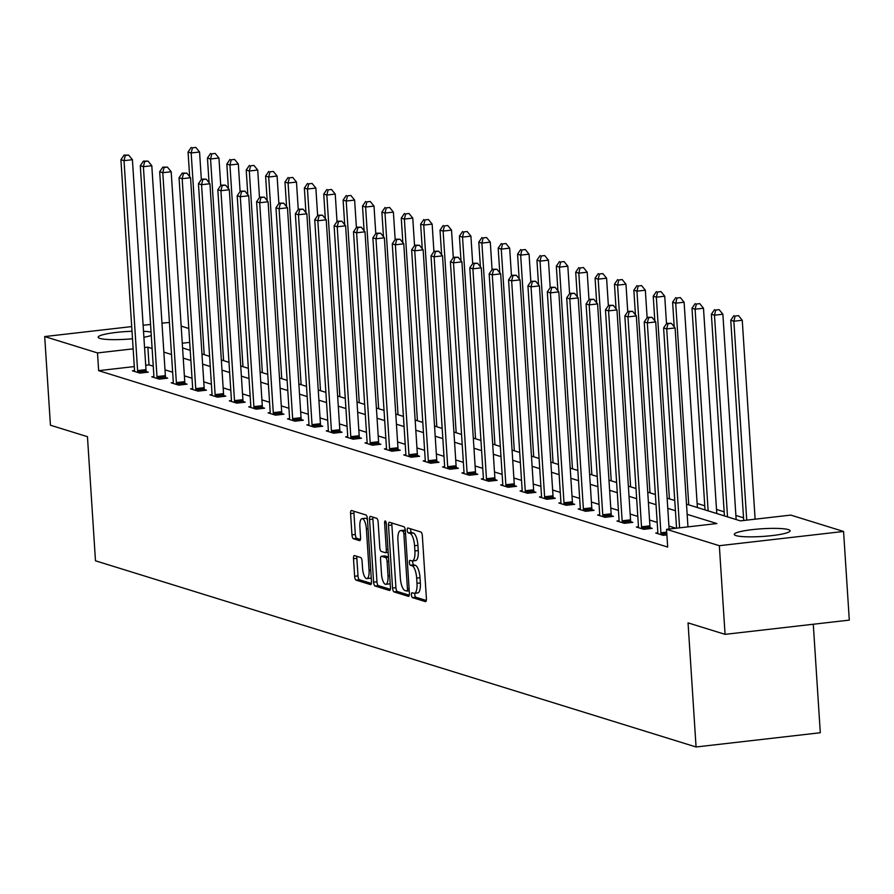 <?xml version="1.0" encoding="UTF-8"?>
<svg xmlns="http://www.w3.org/2000/svg" width="894" height="894" viewBox="0 0 894 894"><rect width="100%" height="100%" fill="white"/><g stroke="black" fill="none" stroke-linecap="round" stroke-linejoin="round"><path stroke-width="1.34" d="M411.441 594.901A2.47 0.827 -96.5 0 0 412.458 597.605L425.41 601.617A3.52 1.185 -96.5 0 0 425.589 601.64A3.52 1.185 -96.5 0 0 426.404 598.522L422.348 535.875A3.52 1.185 -96.5 0 0 420.906 532.008L407.955 527.996A2.47 0.827 -96.5 0 0 407.832 527.985A2.47 0.827 -96.5 0 0 407.251 530.164A2.47 0.827 -96.5 0 0 408.267 532.869L409.944 533.383A11.264 3.777 -96.5 0 1 414.57 545.731L414.905 550.95A11.264 3.777 -96.5 0 1 412.279 560.94A11.264 3.777 -96.5 0 1 411.721 560.884L410.044 560.359A2.47 0.827 -96.5 0 0 409.921 560.348A2.47 0.827 -96.5 0 0 409.351 562.538A2.47 0.827 -96.5 0 0 410.357 565.231L412.033 565.757A11.264 3.777 -96.5 0 1 416.66 578.105L416.995 583.324A11.264 3.777 -96.5 0 1 414.38 593.314A11.264 3.777 -96.5 0 1 413.81 593.247L412.134 592.733A2.47 0.827 -96.5 0 0 412.011 592.722A2.47 0.827 -96.5 0 0 411.441 594.901M414.85 593.258A2.47 0.827 -96.5 0 0 414.794 594.521A2.47 0.827 -96.5 0 0 415.811 597.226L426.304 600.477M410.625 528.823A2.47 0.827 -96.5 0 0 410.614 529.784A2.47 0.827 -96.5 0 0 411.62 532.478L413.296 533.003L409.944 533.383M412.76 560.884A2.47 0.827 -96.5 0 0 412.704 562.147A2.47 0.827 -96.5 0 0 413.721 564.852L415.397 565.377L412.033 565.757M151.276 335.485A27.982 3.855 176.3 0 1 143.9 337.25M132.491 338.759A27.982 3.855 176.3 0 1 99.882 338.413A27.982 3.855 176.3 0 1 98.15 337.217A27.982 3.855 176.3 0 1 132.01 331.272M788.385 529.617A27.982 3.855 176.3 0 1 790.117 530.812A27.982 3.855 176.3 0 1 767.242 536.087A27.982 3.855 176.3 0 1 736.008 535.618A27.982 3.855 176.3 0 1 734.265 534.422A27.982 3.855 176.3 0 1 757.151 529.136A27.982 3.855 176.3 0 1 788.385 529.617M354.493 555.587A3.52 1.185 -96.5 0 0 354.315 555.576A3.52 1.185 -96.5 0 0 353.499 558.694L354.639 576.272A3.52 1.185 -96.5 0 0 356.08 580.128L370.474 584.587A3.52 1.185 -96.5 0 0 370.641 584.609A3.52 1.185 -96.5 0 0 371.468 581.491L367.412 518.844A3.52 1.185 -96.5 0 0 365.97 514.978L351.577 510.519A3.52 1.185 -96.5 0 0 351.398 510.496A3.52 1.185 -96.5 0 0 350.582 513.625L351.957 534.858A3.52 1.185 -96.5 0 0 353.398 538.713L359.556 540.624A3.52 1.185 -96.5 0 0 359.734 540.635A3.52 1.185 -96.5 0 0 360.55 537.517L359.869 526.991A9.421 3.163 -96.5 0 1 362.059 518.643A9.421 3.163 -96.5 0 1 366.395 529.013L369.066 570.26A9.421 3.163 -96.5 0 1 366.875 578.608A9.421 3.163 -96.5 0 1 362.539 568.238L362.092 561.365A3.52 1.185 -96.5 0 0 360.651 557.498L354.493 555.587M686.503 504.16L740.4 520.867L790.765 515.1L843.567 531.461L849.3 620.112L725.068 634.349L688.045 622.872L696.068 746.982L95.479 560.795L87.456 436.685L50.433 425.209L44.7 336.557L131.709 326.589M725.068 634.349L719.335 545.698L666.533 529.326L716.899 523.56L687.162 514.341M134.29 366.574L98.653 370.664L667.684 547.061L666.533 529.326M98.653 370.664L97.502 352.929L44.7 336.557M392.567 588.029A3.52 1.185 -96.5 0 0 394.008 591.884L408.402 596.354A3.52 1.185 -96.5 0 0 408.569 596.365A3.52 1.185 -96.5 0 0 409.396 593.247L405.34 530.6A3.52 1.185 -96.5 0 0 403.898 526.734L389.505 522.275A3.52 1.185 -96.5 0 0 389.326 522.264A3.52 1.185 -96.5 0 0 388.51 525.381L392.567 588.029L395.919 587.649A3.52 1.185 -96.5 0 0 397.361 591.504L409.296 595.203M389.438 590.465L375.044 586.006A3.52 1.185 -96.5 0 1 373.603 582.15L369.546 519.503A3.52 1.185 -96.5 0 1 370.362 516.374A3.52 1.185 -96.5 0 1 370.541 516.397L376.698 518.308A3.52 1.185 -96.5 0 1 378.151 522.163L379.794 547.575A3.52 1.185 -96.5 0 0 381.235 551.43L385.314 552.693A3.52 1.185 -96.5 0 0 385.493 552.716A3.52 1.185 -96.5 0 0 386.309 549.598L384.599 523.146A2.47 0.827 -96.5 0 1 385.18 520.956A2.47 0.827 -96.5 0 1 386.309 523.672L390.432 587.369A3.52 1.185 -96.5 0 1 389.605 590.487A3.52 1.185 -96.5 0 1 389.438 590.465L389.773 590.431M696.068 746.982L820.301 732.745L813.283 624.236M675.976 528.253L668.924 526.063M657.191 522.42L649.547 520.051M637.802 516.419L630.158 514.05M618.424 510.407L610.781 508.038M599.047 504.395L591.392 502.026M579.658 498.394L572.015 496.025M560.281 492.382L552.637 490.013M540.892 486.37L533.249 484M521.515 480.369L513.871 477.999M502.137 474.356L494.483 471.987M482.749 468.344L475.105 465.975M463.371 462.343L455.728 459.974M443.994 456.331L436.339 453.962M424.605 450.319L416.962 447.95M405.228 444.318L397.573 441.949M385.839 438.306L378.196 435.937M366.462 432.294L358.818 429.925M347.084 426.293L339.429 423.924M327.696 420.281L320.052 417.911M308.318 414.28L300.675 411.899M288.93 408.267L281.286 405.898M269.552 402.255L261.908 399.886M250.175 396.254L242.52 393.874M230.786 390.242L223.142 387.873M211.409 384.23L203.765 381.861M192.02 378.229L184.376 375.849M172.643 372.217L164.999 369.848M153.265 366.205L149.019 364.886L145.711 365.266M666.89 534.914L663.203 535.338L655.738 533.025L657.816 532.79M638.428 526.778L636.36 527.013L643.814 529.326L652.207 528.365L650.195 527.739M619.05 520.766L616.983 521.012L624.437 523.314L632.829 522.353L630.818 521.738M599.673 514.765L597.594 515L605.048 517.313L613.452 516.352L611.44 515.726M580.284 508.753L578.217 508.988L585.671 511.301L594.063 510.34L592.051 509.714M560.907 502.741L558.839 502.987L566.293 505.289L574.686 504.328L572.674 503.713M541.518 496.74L539.451 496.975L546.904 499.288L555.297 498.327L553.285 497.701M522.141 490.728L520.073 490.962L527.527 493.276L535.919 492.315L533.908 491.689M502.763 484.716L500.685 484.961L508.138 487.264L516.542 486.302L514.531 485.688M483.375 478.715L481.307 478.949L488.761 481.263L497.153 480.301L495.142 479.676M463.997 472.702L461.93 472.937L469.384 475.25L477.776 474.289L475.764 473.664M444.62 466.69L442.541 466.936L449.995 469.238L458.387 468.277L456.376 467.663M425.231 460.689L423.164 460.924L430.617 463.237L439.01 462.276L436.998 461.65M405.854 454.677L403.775 454.912L411.229 457.225L419.632 456.264L417.621 455.638M386.465 448.665L384.398 448.911L391.851 451.213L400.244 450.252L398.232 449.637M367.088 442.664L365.02 442.899L372.474 445.212L380.866 444.251L378.855 443.625M347.71 436.652L345.632 436.887L353.085 439.2L361.478 438.239L359.477 437.613M328.322 430.64L326.254 430.886L333.708 433.199L342.1 432.227L340.089 431.612M308.944 424.639L306.865 424.873L314.33 427.187L322.723 426.226L320.711 425.6M289.555 418.627L287.488 418.861L294.942 421.175L303.334 420.214L301.323 419.588M270.178 412.626L268.111 412.86L275.564 415.174L283.957 414.201L281.945 413.587M250.801 406.614L248.722 406.848L256.176 409.161L264.579 408.2L262.568 407.575M231.412 400.601L229.345 400.836L236.798 403.149L245.191 402.188L243.179 401.562M212.034 394.6L209.967 394.835L217.421 397.148L225.813 396.176L223.802 395.561M192.646 388.588L190.578 388.823L198.032 391.136L206.425 390.175L204.413 389.549M173.268 382.576L171.201 382.811L178.655 385.124L187.047 384.163L185.036 383.537M153.891 376.575L151.812 376.81L159.266 379.123L167.67 378.162L165.658 377.536M134.502 370.563L132.435 370.798L139.889 373.111L148.281 372.15L146.27 371.524M743.54 517.827L735.885 515.458M724.151 511.826L716.507 509.446M704.774 505.814L697.119 503.445M843.567 531.461L719.335 545.698M143.118 325.282L150.561 324.433M161.97 323.125L169.424 322.477M181.158 326.12L188.813 328.489M143.509 331.294A27.982 3.855 176.3 0 1 151.052 332.11M182.577 347.945L190.221 350.314M201.955 353.946L209.598 356.315M221.332 359.958L228.987 362.327M240.721 365.97L248.364 368.339M260.098 371.971L267.742 374.34M279.487 377.983L287.13 380.352M298.864 383.995L306.508 386.364M318.242 389.996L325.897 392.365M337.63 396.008L345.274 398.378M357.008 402.021L364.651 404.39M376.396 408.022L384.04 410.391M395.774 414.034L403.417 416.403M415.151 420.046L422.806 422.415M434.54 426.047L442.184 428.416M453.917 432.059L461.561 434.428M473.306 438.071L480.95 440.44M492.683 444.072L500.327 446.441M512.061 450.084L519.716 452.453M531.449 456.096L539.093 458.466M550.827 462.097L558.471 464.467M570.204 468.11L577.859 470.479M589.593 474.122L597.237 476.491M608.97 480.123L616.614 482.492M628.359 486.135L636.003 488.504M647.737 492.147L655.38 494.516M667.114 498.148L674.769 500.517M189.707 342.368L182.264 343.218M152.114 348.481L147.868 347.163L144.56 347.542M133.15 348.85L97.502 352.929M675.428 510.709L667.773 508.328M656.04 504.697L648.396 502.327M636.662 498.684L629.018 496.315M617.273 492.683L609.63 490.303M597.896 486.671L590.252 484.302M578.519 480.659L570.864 478.29M559.13 474.658L551.486 472.278M539.752 468.646L532.109 466.277M520.364 462.634L512.72 460.265M500.986 456.633L493.343 454.253M481.609 450.621L473.954 448.252M462.22 444.609L454.577 442.239M442.843 438.608L435.199 436.227M423.465 432.595L415.811 430.226M404.077 426.583L396.433 424.214M384.699 420.582L377.044 418.213M365.311 414.57L357.667 412.201M345.933 408.558L338.29 406.189M326.556 402.557L318.901 400.188M307.167 396.545L299.524 394.176M287.79 390.533L280.146 388.164M268.401 384.532L260.757 382.163M249.024 378.52L241.38 376.151M229.646 372.507L221.991 370.138M210.258 366.506L202.614 364.137M190.88 360.494L183.236 358.125M171.492 354.482L163.848 352.113M149.019 364.886L147.868 347.163M417.174 592.867A11.264 3.777 -96.5 0 0 417.733 592.923A11.264 3.777 -96.5 0 0 420.359 582.944L416.995 583.324M415.397 565.377A11.264 3.777 -96.5 0 1 420.012 577.714L420.359 582.944M415.084 560.493A11.264 3.777 -96.5 0 0 415.643 560.56A11.264 3.777 -96.5 0 0 418.258 550.57L414.905 550.95M413.296 533.003A11.264 3.777 -96.5 0 1 417.923 545.351L418.258 550.57M391.963 523.035A3.52 1.185 -96.5 0 0 391.874 524.99L395.919 587.649M406.736 591.057A2.47 0.827 -96.5 0 0 406.859 591.068A2.47 0.827 -96.5 0 0 407.44 588.889L403.876 533.897A2.47 0.827 -96.5 0 0 402.87 531.192L401.104 530.645A11.264 3.777 -96.5 0 0 400.534 530.589A11.264 3.777 -96.5 0 0 397.919 540.579L400.356 578.161A11.264 3.777 -96.5 0 0 404.971 590.509L406.736 591.057M403.362 530.388A11.264 3.777 -96.5 0 1 403.898 530.209A11.264 3.777 -96.5 0 1 404.457 530.265L405.34 530.533M390.332 589.325L378.397 585.626L375.044 586.006M372.999 517.157A3.52 1.185 -96.5 0 0 372.91 519.112L376.955 581.77A3.52 1.185 -96.5 0 0 378.397 585.626M381.492 573.937A9.421 3.163 -96.5 0 0 385.828 584.307A9.421 3.163 -96.5 0 0 388.018 575.959L387.08 561.432A3.52 1.185 -96.5 0 0 385.638 557.577L381.548 556.303A3.52 1.185 -96.5 0 0 381.369 556.291A3.52 1.185 -96.5 0 0 380.553 559.409L381.492 573.937M385.828 584.307L389.181 583.927A9.421 3.163 -96.5 0 0 390.164 583.279M384.565 555.956A3.52 1.185 -96.5 0 1 384.733 555.9A3.52 1.185 -96.5 0 1 384.901 555.923L388.465 557.029M366.875 578.608L370.228 578.217A9.421 3.163 -96.5 0 0 371.211 577.569M367.479 519.85A9.421 3.163 -96.5 0 0 365.422 518.263L362.059 518.643M354.035 511.279A3.52 1.185 -96.5 0 0 353.946 513.234L355.32 534.467A3.52 1.185 -96.5 0 0 356.762 538.322L360.461 539.473M356.952 556.359A3.52 1.185 -96.5 0 0 356.851 558.314L357.991 575.881A3.52 1.185 -96.5 0 0 359.433 579.748L371.368 583.447M755.117 519.179L742.255 320.253L733.862 321.214L730.756 320.253L743.707 520.487M746.725 520.14L733.862 321.214L735.147 316.029L738.511 315.638L735.147 316.029M730.756 320.253L733.907 315.638M738.511 315.638L742.255 320.253M687.967 526.879L675.104 327.942L666.712 328.903L679.574 527.84M667.997 323.717L671.36 323.337L666.756 323.337L667.997 323.717L666.712 328.903L663.605 327.942L676.557 528.186M675.104 327.942L671.36 323.337M666.756 323.337L663.605 327.942M736.153 519.548L722.877 314.241L714.485 315.202L711.378 314.241L724.419 515.916M727.526 516.877L714.485 315.202L715.77 310.017L719.122 309.637L715.77 310.017M711.378 314.241L714.529 309.637M719.122 309.637L722.877 314.241M716.776 513.547L703.489 308.24L695.096 309.201L691.99 308.24L705.031 509.904M708.137 510.865L695.096 309.201L696.392 304.016L699.745 303.625L696.392 304.016M691.99 308.24L695.141 303.625M699.745 303.625L703.489 308.24M669.114 529.036L655.727 321.941L647.334 322.902L660.901 532.813A3.587 1.207 -96.5 0 0 661.079 534.165L661.191 534.713M648.619 317.716L651.972 317.325L647.379 317.325L648.619 317.716L647.334 322.902L644.228 321.941L657.794 531.852A3.587 1.207 -96.5 0 1 657.794 533.148L657.749 533.651M655.727 321.941L651.972 317.325M647.379 317.325L644.228 321.941M641.523 526.812L649.916 525.851L636.338 315.928L627.946 316.889L641.523 526.812A3.587 1.207 -96.5 0 0 641.702 528.164L641.803 528.7M629.231 311.704L632.594 311.324L627.99 311.324L629.231 311.704L627.946 316.889L624.839 315.928L638.417 525.851A3.587 1.207 -96.5 0 1 638.417 527.147L638.372 527.639M649.916 525.851A3.587 1.207 -96.5 0 0 650.094 527.203L650.363 528.577M636.338 315.928L632.594 311.324M627.99 311.324L624.839 315.928M697.387 507.535L684.111 302.228L675.719 303.189L672.612 302.228L674.199 326.835M688.76 504.864L675.719 303.189L677.004 298.004L680.368 297.613L677.004 298.004M672.612 302.228L675.763 297.613M680.368 297.613L684.111 302.228M666.511 323.695L664.734 296.216L656.341 297.177L653.235 296.216L654.821 320.834M669.382 498.852L656.341 297.177L657.626 291.992L660.979 291.612L657.626 291.992M653.235 296.216L656.386 291.612M660.979 291.612L664.734 296.216M647.122 317.694L645.345 290.215L636.953 291.176L633.846 290.215L635.444 314.822M649.994 492.84L636.953 291.176L638.238 285.991L641.601 285.599L638.238 285.991M633.846 290.215L636.997 285.599M641.601 285.599L645.345 290.215M622.146 520.8L630.538 519.839L616.961 309.916L608.568 310.877L622.146 520.8A3.587 1.207 -96.5 0 0 622.313 522.152L622.425 522.699M609.853 305.692L613.217 305.312L608.613 305.312L609.853 305.692L608.568 310.877L605.461 309.916L619.039 519.839A3.587 1.207 -96.5 0 1 619.028 521.135L618.994 521.627M630.538 519.839A3.587 1.207 -96.5 0 0 630.706 521.191L630.985 522.565M616.961 309.916L613.217 305.312M608.613 305.312L605.461 309.916M602.757 514.788L611.15 513.827L597.583 303.915L589.18 304.876L602.757 514.788A3.587 1.207 -96.5 0 0 602.936 516.14L603.037 516.687M590.476 299.691L593.828 299.3L589.224 299.3L590.476 299.691L589.18 304.876L586.073 303.915L599.65 513.827A3.587 1.207 -96.5 0 1 599.65 515.123L599.606 515.626M611.15 513.827A3.587 1.207 -96.5 0 0 611.328 515.179L611.597 516.564M597.583 303.915L593.828 299.3M589.224 299.3L586.073 303.915M583.38 508.787L591.772 507.826L578.194 297.903L569.802 298.864L583.38 508.787A3.587 1.207 -96.5 0 0 583.547 510.139L583.659 510.675M571.087 293.679L574.451 293.299L569.847 293.299L571.087 293.679L569.802 298.864L566.695 297.903L580.273 507.826A3.587 1.207 -96.5 0 1 580.262 509.122L580.228 509.614M591.772 507.826A3.587 1.207 -96.5 0 0 591.951 509.178L592.219 510.552M578.194 297.903L574.451 293.299M569.847 293.299L566.695 297.903M563.991 502.774L572.384 501.813L558.817 291.891L550.425 292.863L563.991 502.774A3.587 1.207 -96.5 0 0 564.17 504.127L564.282 504.674M551.71 287.667L555.062 287.287L550.469 287.287L551.71 287.667L550.425 292.863L547.318 291.891L560.884 501.813A3.587 1.207 -96.5 0 1 560.884 503.11L560.84 503.601M572.384 501.813A3.587 1.207 -96.5 0 0 572.562 503.166L572.831 504.54M558.817 291.891L555.062 287.287M550.469 287.287L547.318 291.891M544.614 496.762L553.006 495.801L539.428 285.89L531.036 286.851L544.614 496.762A3.587 1.207 -96.5 0 0 544.792 498.114L544.893 498.662M532.332 281.666L535.685 281.275L531.081 281.275L532.332 281.666L531.036 286.851L527.929 285.89L541.507 495.801A3.587 1.207 -96.5 0 1 541.507 497.098L541.462 497.6M553.006 495.801A3.587 1.207 -96.5 0 0 553.185 497.153L553.453 498.539M539.428 285.89L535.685 281.275M531.081 281.275L527.929 285.89M525.236 490.761L533.629 489.8L520.051 279.878L511.659 280.839L525.236 490.761A3.587 1.207 -96.5 0 0 525.404 492.113L525.516 492.65M512.944 275.654L516.307 275.274L511.703 275.274L512.944 275.654L511.659 280.839L508.552 279.878L522.13 489.8A3.587 1.207 -96.5 0 1 522.118 491.097L522.085 491.588M533.629 489.8A3.587 1.207 -96.5 0 0 533.796 491.152L534.076 492.527M520.051 279.878L516.307 275.274M511.703 275.274L508.552 279.878M505.848 484.749L514.24 483.788L500.674 273.866L492.27 274.838L505.848 484.749A3.587 1.207 -96.5 0 0 506.026 486.101L506.127 486.649M493.566 269.642L496.919 269.262L492.326 269.262L493.566 269.642L492.27 274.838L489.163 273.866L502.741 483.788A3.587 1.207 -96.5 0 1 502.741 485.084L502.696 485.576M514.24 483.788A3.587 1.207 -96.5 0 0 514.419 485.14L514.687 486.515M500.674 273.866L496.919 269.262M492.326 269.262L489.163 273.866M486.47 478.737L494.863 477.776L481.285 267.865L472.892 268.826L486.47 478.737A3.587 1.207 -96.5 0 0 486.638 480.089L486.749 480.637M474.178 263.641L477.541 263.249L472.937 263.249L474.178 263.641L472.892 268.826L469.786 267.865L483.363 477.776A3.587 1.207 -96.5 0 1 483.352 479.072L483.319 479.575M494.863 477.776A3.587 1.207 -96.5 0 0 495.041 479.128L495.31 480.514M481.285 267.865L477.541 263.249M472.937 263.249L469.786 267.865M467.081 472.736L475.485 471.775L461.907 261.853L453.515 262.814L467.081 472.736A3.587 1.207 -96.5 0 0 467.26 474.088L467.372 474.625M454.8 257.628L458.153 257.248L453.56 257.248L454.8 257.628L453.515 262.814L450.408 261.853L463.975 471.775A3.587 1.207 -96.5 0 1 463.975 473.071L463.941 473.563M475.485 471.775A3.587 1.207 -96.5 0 0 475.653 473.127L475.932 474.502M461.907 261.853L458.153 257.248M453.56 257.248L450.408 261.853M447.704 466.724L456.096 465.763L442.519 255.84L434.126 256.813L447.704 466.724A3.587 1.207 -96.5 0 0 447.883 468.076L447.983 468.624M435.423 251.616L438.775 251.236L434.171 251.236L435.423 251.616L434.126 256.813L431.02 255.84L444.597 465.763A3.587 1.207 -96.5 0 1 444.597 467.059L444.553 467.551M456.096 465.763A3.587 1.207 -96.5 0 0 456.275 467.115L456.543 468.49M442.519 255.84L438.775 251.236M434.171 251.236L431.02 255.84M428.327 460.723L436.719 459.751L423.141 249.839L414.749 250.801L428.327 460.723A3.587 1.207 -96.5 0 0 428.494 462.064L428.606 462.611M416.034 245.615L419.398 245.224L414.794 245.224L416.034 245.615L414.749 250.801L411.642 249.839L425.22 459.751A3.587 1.207 -96.5 0 1 425.209 461.047L425.175 461.55M436.719 459.751A3.587 1.207 -96.5 0 0 436.887 461.103L437.166 462.489M423.141 249.839L419.398 245.224M414.794 245.224L411.642 249.839M408.938 454.711L417.33 453.75L403.764 243.827L395.371 244.788L408.938 454.711A3.587 1.207 -96.5 0 0 409.117 456.063L409.228 456.599M396.657 239.603L400.009 239.223L395.416 239.223L396.657 239.603L395.371 244.788L392.265 243.827L405.831 453.75A3.587 1.207 -96.5 0 1 405.831 455.046L405.787 455.538M417.33 453.75A3.587 1.207 -96.5 0 0 417.509 455.102L417.777 456.476M403.764 243.827L400.009 239.223M395.416 239.223L392.265 243.827M389.56 448.699L397.953 447.738L384.375 237.815L375.983 238.787L389.56 448.699A3.587 1.207 -96.5 0 0 389.739 450.051L389.84 450.598M377.268 233.591L380.632 233.211L376.028 233.211L377.268 233.591L375.983 238.787L372.876 237.815L386.454 447.738A3.587 1.207 -96.5 0 1 386.454 449.034L386.409 449.526M397.953 447.738A3.587 1.207 -96.5 0 0 398.132 449.09L398.4 450.464M384.375 237.815L380.632 233.211M376.028 233.211L372.876 237.815M370.172 442.698L378.575 441.725L364.998 231.814L356.605 232.775L370.172 442.698A3.587 1.207 -96.5 0 0 370.351 444.039L370.462 444.586M357.891 227.59L361.243 227.199L356.65 227.199L357.891 227.59L356.605 232.775L353.499 231.814L367.076 441.725A3.587 1.207 -96.5 0 1 367.065 443.022L367.032 443.525M378.575 441.725A3.587 1.207 -96.5 0 0 378.743 443.078L379.022 444.463M364.998 231.814L361.243 227.199M356.65 227.199L353.499 231.814M350.794 436.685L359.187 435.724L345.609 225.802L337.217 226.763L350.794 436.685A3.587 1.207 -96.5 0 0 350.973 438.038L351.074 438.574M338.513 221.578L341.866 221.198L337.262 221.198L338.513 221.578L337.217 226.763L334.11 225.802L347.688 435.724A3.587 1.207 -96.5 0 1 347.688 437.021L347.643 437.512M359.187 435.724A3.587 1.207 -96.5 0 0 359.366 437.077L359.634 438.451M345.609 225.802L341.866 221.198M337.262 221.198L334.11 225.802M331.417 430.673L339.809 429.712L326.232 219.801L317.839 220.762L331.417 430.673A3.587 1.207 -96.5 0 0 331.585 432.026L331.696 432.573M319.124 215.566L322.488 215.186L317.884 215.186L319.124 215.566L317.839 220.762L314.733 219.79L328.31 429.712A3.587 1.207 -96.5 0 1 328.299 431.009L328.266 431.511M339.809 429.712A3.587 1.207 -96.5 0 0 339.988 431.064L340.256 432.439M326.232 219.801L322.488 215.186M317.884 215.186L314.733 219.79M312.028 424.672L320.421 423.7L306.854 213.789L298.462 214.75L312.028 424.672A3.587 1.207 -96.5 0 0 312.207 426.013L312.319 426.561M299.747 209.565L303.1 209.174L298.507 209.174L299.747 209.565L298.462 214.75L295.355 213.789L308.922 423.7A3.587 1.207 -96.5 0 1 308.922 424.996L308.877 425.499M320.421 423.7A3.587 1.207 -96.5 0 0 320.6 425.052L320.868 426.438M306.854 213.789L303.1 209.174M298.507 209.174L295.355 213.789M292.651 418.66L301.043 417.699L287.466 207.777L279.073 208.738L292.651 418.66A3.587 1.207 -96.5 0 0 292.83 420.012L292.93 420.549M280.358 203.553L283.722 203.173L279.118 203.173L280.358 203.553L279.073 208.738L275.967 207.777L289.544 417.699A3.587 1.207 -96.5 0 1 289.544 418.995L289.5 419.487M301.043 417.699A3.587 1.207 -96.5 0 0 301.222 419.051L301.49 420.426M287.466 207.777L283.722 203.173M279.118 203.173L275.967 207.777M273.273 412.648L281.666 411.687L268.088 201.776L259.696 202.737L273.273 412.648A3.587 1.207 -96.5 0 0 273.441 414L273.553 414.548M260.981 197.54L264.345 197.161L259.741 197.161L260.981 197.54L259.696 202.737L256.589 201.765L270.167 411.687A3.587 1.207 -96.5 0 1 270.156 412.983L270.122 413.486M281.666 411.687A3.587 1.207 -96.5 0 0 281.833 413.039L282.113 414.414M268.088 201.776L264.345 197.161M259.741 197.161L256.589 201.765M627.744 311.682L625.968 284.203L617.575 285.164L614.469 284.203L616.055 308.81M630.616 486.839L617.575 285.164L618.86 279.978L622.224 279.587L618.86 279.978M614.469 284.203L617.62 279.587M622.224 279.587L625.968 284.203M608.367 305.67L606.59 278.19L598.187 279.151L595.08 278.19L596.678 302.809M611.228 480.827L598.187 279.151L599.483 273.966L602.835 273.586L599.483 273.966M595.08 278.19L598.231 273.586M602.835 273.586L606.59 278.19M588.978 299.669L587.202 272.189L578.809 273.151L575.702 272.189L577.289 296.797M591.85 474.815L578.809 273.151L580.094 267.965L583.458 267.574L580.094 267.965M575.702 272.189L578.854 267.574M583.458 267.574L587.202 272.189M569.601 293.657L567.824 266.177L559.432 267.138L556.325 266.177L557.912 290.785M572.473 468.814L559.432 267.138L560.717 261.953L564.069 261.562L560.717 261.953M556.325 266.177L559.476 261.562M564.069 261.562L567.824 266.177M550.212 287.644L548.435 260.165L540.043 261.126L536.936 260.165L538.534 284.784M553.084 462.801L540.043 261.126L541.339 255.941L544.692 255.561L541.339 255.941M536.936 260.165L540.088 255.561M544.692 255.561L548.435 260.165M530.835 281.644L529.058 254.164L520.666 255.125L517.559 254.164L519.146 278.772M533.707 456.789L520.666 255.125L521.951 249.94L525.314 249.549L521.951 249.94M517.559 254.164L520.71 249.549M525.314 249.549L529.058 254.164M511.457 275.631L509.681 248.152L501.277 249.113L498.181 248.152L499.768 272.759M514.318 450.788L501.277 249.113L502.573 243.928L505.926 243.537L502.573 243.928M498.181 248.152L501.333 243.537M505.926 243.537L509.681 248.152M492.069 269.63L490.292 242.14L481.9 243.101L478.793 242.14L480.391 266.758M494.941 444.776L481.9 243.101L483.185 237.916L486.548 237.536L483.185 237.916M478.793 242.14L481.944 237.536M486.548 237.536L490.292 242.14M472.691 263.618L470.914 236.139L462.522 237.1L459.415 236.139L461.002 260.746M475.563 438.764L462.522 237.1L463.807 231.915L467.16 231.524L463.807 231.915M459.415 236.139L462.567 231.524M467.16 231.524L470.914 236.139M453.303 257.606L451.526 230.127L443.133 231.088L440.027 230.127L441.625 254.734M456.175 432.763L443.133 231.088L444.43 225.903L447.782 225.512L444.43 225.903M440.027 230.127L443.178 225.512M447.782 225.512L451.526 230.127M433.925 251.605L432.148 224.115L423.756 225.076L420.649 224.115L422.236 248.733M436.797 426.751L423.756 225.076L425.041 219.89L428.405 219.511L425.041 219.89M420.649 224.115L423.801 219.511M428.405 219.511L432.148 224.115M414.548 245.593L412.771 218.114L404.379 219.075L401.272 218.114L402.859 242.721M417.42 420.739L404.379 219.075L405.664 213.889L409.016 213.498L405.664 213.889M401.272 218.114L404.423 213.498M409.016 213.498L412.771 218.114M395.159 239.581L393.382 212.101L384.99 213.063L381.883 212.101L383.481 236.709M398.031 414.738L384.99 213.063L386.275 207.877L389.639 207.497L386.275 207.877M381.883 212.101L385.035 207.486M389.639 207.497L393.382 212.101M375.782 233.58L374.005 206.089L365.612 207.05L362.506 206.089L364.093 230.708M378.654 408.726L365.612 207.05L366.898 201.865L370.25 201.485L366.898 201.865M362.506 206.089L365.657 201.485M370.25 201.485L374.005 206.089M356.404 227.568L354.616 200.088L346.224 201.049L343.117 200.088L344.715 224.696M359.265 402.713L346.224 201.049L347.52 195.864L350.873 195.473L347.52 195.864M343.117 200.088L346.269 195.473M350.873 195.473L354.616 200.088M337.016 221.556L335.239 194.076L326.846 195.037L323.74 194.076L325.327 218.684M339.888 396.712L326.846 195.037L328.132 189.852L331.495 189.472L328.132 189.852M323.74 194.076L326.891 189.461M331.495 189.472L335.239 194.076M317.638 215.555L315.861 188.064L307.469 189.025L304.362 188.064L305.949 212.683M320.51 390.7L307.469 189.025L308.754 183.84L312.107 183.46L308.754 183.84M304.362 188.064L307.514 183.46M312.107 183.46L315.861 188.064M298.25 209.542L296.473 182.063L288.08 183.024L284.974 182.063L286.572 206.67M301.122 384.688L288.08 183.024L289.365 177.839L292.729 177.448L289.365 177.839M284.974 182.063L288.125 177.448M292.729 177.448L296.473 182.063M278.872 203.53L277.095 176.051L268.703 177.012L265.596 176.051L267.183 200.658M281.744 378.687L268.703 177.012L269.988 171.827L273.352 171.447L269.988 171.827M265.596 176.051L268.748 171.447M273.352 171.447L277.095 176.051M259.495 197.529L257.718 170.039L249.314 171L246.208 170.039L247.806 194.657M262.355 372.675L249.314 171L250.611 165.815L253.963 165.435L250.611 165.815M246.208 170.039L249.37 165.435M253.963 165.435L257.718 170.039M253.885 406.647L262.277 405.675L248.711 195.764L240.307 196.725L253.885 406.647A3.587 1.207 -96.5 0 0 254.064 407.999L254.164 408.536M241.603 191.54L244.956 191.148L240.363 191.148L241.603 191.54L240.307 196.725L237.201 195.764L250.778 405.675A3.587 1.207 -96.5 0 1 250.778 406.971L250.733 407.474M262.277 405.675A3.587 1.207 -96.5 0 0 262.456 407.027L262.724 408.413M248.711 195.764L244.956 191.148M240.363 191.148L237.201 195.764M234.507 400.635L242.9 399.674L229.322 189.751L220.93 190.713L234.507 400.635A3.587 1.207 -96.5 0 0 234.675 401.987L234.787 402.523M222.215 185.527L225.579 185.147L220.974 185.147L222.215 185.527L220.93 190.713L217.823 189.751L231.401 399.674A3.587 1.207 -96.5 0 1 231.39 400.97L231.356 401.462M242.9 399.674A3.587 1.207 -96.5 0 0 243.079 401.026L243.347 402.401M229.322 189.751L225.579 185.147M220.974 185.147L217.823 189.751M215.119 394.623L223.522 393.662L209.945 183.751L201.552 184.712L215.119 394.623A3.587 1.207 -96.5 0 0 215.298 395.975L215.409 396.523M202.837 179.515L206.19 179.135L201.597 179.135L202.837 179.515L201.552 184.712L198.446 183.739L212.012 393.662A3.587 1.207 -96.5 0 1 212.012 394.958L211.967 395.461M223.522 393.662A3.587 1.207 -96.5 0 0 223.69 395.014L223.969 396.388M209.945 183.751L206.19 179.135M201.597 179.135L198.446 183.739M195.741 388.622L204.134 387.661L190.556 177.738L182.164 178.699L195.741 388.622A3.587 1.207 -96.5 0 0 195.92 389.974L196.021 390.51M183.46 173.514L186.812 173.123L182.208 173.123L183.46 173.514L182.164 178.699L179.057 177.738L192.635 387.65A3.587 1.207 -96.5 0 1 192.635 388.946L192.59 389.449M204.134 387.661A3.587 1.207 -96.5 0 0 204.313 389.002L204.581 390.387M190.556 177.738L186.812 173.123M182.208 173.123L179.057 177.738M240.106 191.517L238.329 164.038L229.937 164.999L226.83 164.038L228.417 188.645M242.978 366.663L229.937 164.999L231.222 159.814L234.586 159.423L231.222 159.814M226.83 164.038L229.982 159.423M234.586 159.423L238.329 164.038M176.364 382.61L184.756 381.649L171.179 171.726L162.786 172.687L176.364 382.61A3.587 1.207 -96.5 0 0 176.531 383.962L176.643 384.498M164.071 167.502L167.435 167.122L162.831 167.122L164.071 167.502L162.786 172.687L159.68 171.726L173.257 381.649A3.587 1.207 -96.5 0 1 173.246 382.945L173.212 383.437M184.756 381.649A3.587 1.207 -96.5 0 0 184.924 383.001L185.203 384.375M171.179 171.726L167.435 167.122M162.831 167.122L159.68 171.726M220.729 185.505L218.952 158.026L210.559 158.987L207.453 158.026L209.04 182.633M223.601 360.662L210.559 158.987L211.844 153.802L215.197 153.422L211.844 153.802M207.453 158.026L210.604 153.422M215.197 153.422L218.952 158.026M156.975 376.597L165.368 375.636L151.801 165.725L143.398 166.686L156.975 376.597A3.587 1.207 -96.5 0 0 157.154 377.95L157.255 378.497M144.694 161.49L148.046 161.11L143.453 161.11L144.694 161.49L143.398 166.686L140.302 165.714L153.869 375.636A3.587 1.207 -96.5 0 1 153.869 376.933L153.824 377.436M165.368 375.636A3.587 1.207 -96.5 0 0 165.546 376.989L165.815 378.363M151.801 165.725L148.046 161.11M143.453 161.11L140.302 165.714M201.34 179.504L199.563 152.014L191.171 152.975L188.064 152.014L189.662 176.632M204.212 354.65L191.171 152.975L192.467 147.789L195.82 147.409L192.467 147.789M188.064 152.014L191.215 147.409M195.82 147.409L199.563 152.014M137.598 370.597L145.99 369.635L132.413 159.713L124.02 160.674L137.598 370.597A3.587 1.207 -96.5 0 0 137.777 371.949L137.877 372.485M125.305 155.489L128.669 155.098L124.065 155.098L125.305 155.489L124.02 160.674L120.913 159.713L134.491 369.624A3.587 1.207 -96.5 0 1 134.48 370.921L134.446 371.423M145.99 369.635A3.587 1.207 -96.5 0 0 146.169 370.976L146.437 372.362M132.413 159.713L128.669 155.098M124.065 155.098L120.913 159.713M415.811 597.226L412.458 597.605M411.62 532.478L408.267 532.869M413.721 564.852L410.357 565.231M420.012 577.714L416.66 578.105M417.923 545.351L414.57 545.731M391.874 524.99L388.51 525.381M397.361 591.504L394.008 591.884M409.228 590.778L406.982 591.035M409.094 588.699L407.44 588.889M405.541 533.707L403.876 533.897M405.362 530.913L402.87 531.192M404.457 530.265L401.104 530.645M376.955 581.77L373.603 582.15M372.91 519.112L369.546 519.503M388.164 552.369L385.66 552.66M387.974 549.408L386.309 549.598M386.23 522.956L384.599 523.146M389.683 575.77L388.018 575.959M388.734 561.242L387.08 561.432M388.477 557.241L385.638 557.577M384.901 555.923L381.548 556.303M370.731 570.07L369.066 570.26M368.06 528.823L366.395 529.013M356.762 538.322L353.398 538.713M355.32 534.467L351.957 534.858M353.946 513.234L350.582 513.625M359.433 579.748L356.08 580.128M357.991 575.881L354.639 576.272M356.851 558.314L353.499 558.694M660.901 532.813L666.712 532.154M661.079 534.165L666.801 533.517M641.702 528.164L650.094 527.203M622.313 522.152L630.706 521.191M602.936 516.14L611.328 515.179M583.547 510.139L591.951 509.178M564.17 504.127L572.562 503.166M544.792 498.114L553.185 497.153M525.404 492.113L533.796 491.152M506.026 486.101L514.419 485.14M486.638 480.089L495.041 479.128M467.26 474.088L475.653 473.127M447.883 468.076L456.275 467.115M428.494 462.064L436.887 461.103M409.117 456.063L417.509 455.102M389.739 450.051L398.132 449.09M370.351 444.039L378.743 443.078M350.973 438.038L359.366 437.077M331.585 432.026L339.988 431.064M312.207 426.013L320.6 425.052M292.83 420.012L301.222 419.051M273.441 414L281.833 413.039M254.064 407.999L262.456 407.027M234.675 401.987L243.079 401.026M215.298 395.975L223.69 395.014M195.92 389.974L204.313 389.002M176.531 383.962L184.924 383.001M157.154 377.95L165.546 376.989M137.777 371.949L146.169 370.976M417.733 592.923L414.38 593.314M415.643 560.56L412.279 560.94M409.228 590.8L406.859 591.068M403.898 530.209L400.534 530.589M388.164 552.414L385.493 552.716M384.733 555.9L381.369 556.291"/></g></svg>
